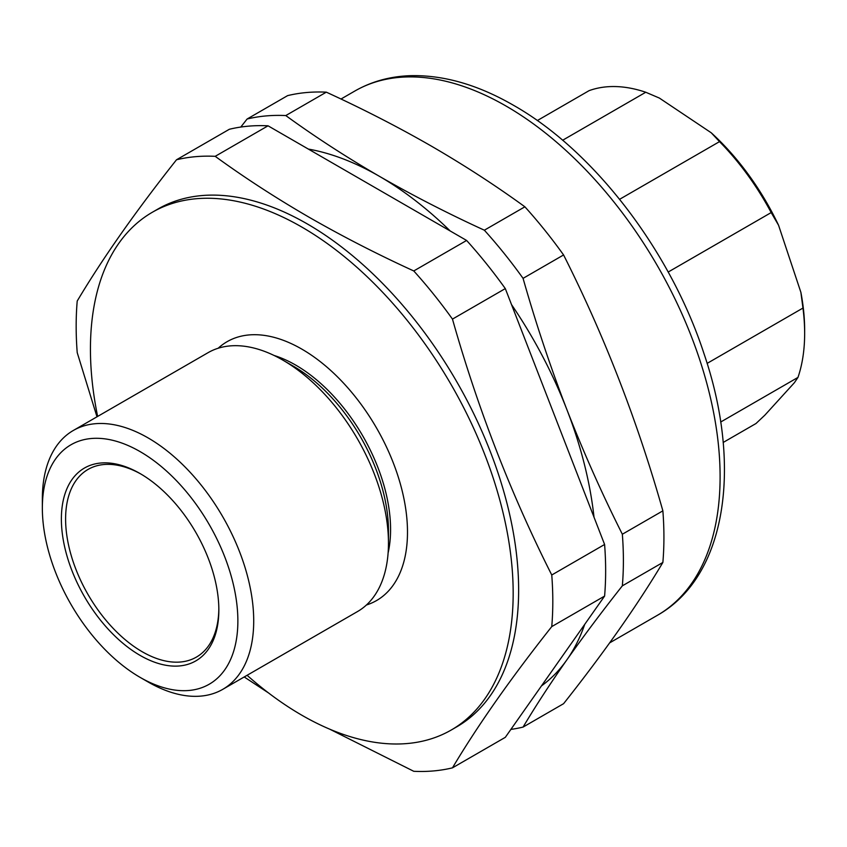 <?xml version="1.0" encoding="UTF-8"?>
<svg xmlns="http://www.w3.org/2000/svg" width="847" height="847" viewBox="0 0 847 847"><rect width="100%" height="100%" fill="white"/><g stroke="black" fill="none" stroke-linecap="round" stroke-linejoin="round"><path stroke-width="1.27" d="M247.102 675.303A298.917 172.587 -120 0 0 301.807 715.196A298.917 172.587 -120 0 0 451.26 730.008L456.724 726.853A298.917 172.587 -120 0 0 502.546 487.321A298.917 172.587 -120 0 0 307.27 223.915A298.917 172.587 -120 0 0 157.807 209.103L152.344 212.258A298.917 172.587 -120 0 0 97.638 416.428M451.26 730.008A298.917 172.587 -120 0 0 497.083 490.477A298.917 172.587 -120 0 0 301.807 227.06A298.917 172.587 -120 0 0 152.344 212.258M274.089 355.475A134.302 77.543 60 0 1 295.614 365.046A134.302 77.543 60 0 1 388.106 552.964M218.177 348.244A149.464 86.288 60 0 1 301.807 349.102A149.464 86.288 60 0 1 401.827 489.46A149.464 86.288 60 0 1 366.412 605.002M42.35 508.041L42.35 498.894A149.464 86.288 60 0 1 73.308 430.477L208.055 352.68A149.464 86.288 60 0 1 282.782 360.081L293.507 366.275A134.302 77.543 60 0 1 388.466 530.751L388.466 543.128A149.464 86.288 60 0 1 357.508 611.555L222.761 689.342A149.464 86.288 60 0 1 148.034 681.941L140.104 677.367A138.252 79.819 -120 0 0 237.869 620.925A138.252 79.819 -120 0 0 140.104 451.61A138.252 79.819 -120 0 0 42.35 508.041A138.252 79.819 -120 0 0 140.104 677.367L148.034 681.941M293.507 366.275L282.782 360.081A149.464 86.288 60 0 1 388.466 543.128M73.308 430.477A149.464 86.288 60 0 1 148.034 437.878A149.464 86.288 60 0 1 245.672 569.586A149.464 86.288 60 0 1 222.761 689.342M140.104 655.398A111.349 64.287 60 0 1 61.376 519.031A111.349 64.287 60 0 1 140.104 473.568L140.104 473.568A111.349 64.287 60 0 1 218.844 609.946A111.349 64.287 60 0 1 140.104 655.398M141.174 474.193A108.363 62.562 -120 0 0 88.046 469.429A108.363 62.562 -120 0 0 71.434 556.257A108.363 62.562 -120 0 0 142.222 651.745A108.363 62.562 -120 0 0 196.398 657.103A108.363 62.562 -120 0 0 218.833 608.707M96.981 416.798L77.215 352.627A337.032 194.588 -120 0 1 77.215 301.024C102.625 258.377 135.721 211.295 176.504 159.776A337.032 194.588 -120 0 1 215.202 156.324C244.539 177.637 275.699 197.859 308.679 216.991C341.944 236.101 376.968 254.089 413.77 270.955A337.032 194.588 -120 0 1 452.467 319.107C477.877 408.836 510.974 494.14 551.757 574.997A337.032 194.588 -120 0 1 551.757 626.6C510.974 678.119 477.877 725.201 452.467 767.848A337.032 194.588 -120 0 1 413.77 771.299L329.801 729.214M176.504 159.776L229.346 129.273A337.032 194.588 60 0 1 268.044 125.811L466.612 240.453A337.032 194.588 60 0 1 505.31 288.594L604.599 544.483A337.032 194.588 60 0 1 604.599 596.087L505.31 737.335L452.467 767.848M551.757 626.6L604.599 596.087M268.552 692.962L244.211 676.965M215.202 156.324L268.044 125.811M413.77 270.955L466.612 240.453M452.467 319.107L505.31 288.594M551.757 574.997L604.599 544.483M720.67 422.039L797.969 377.413L794.38 382.717L764.862 415.157L755.99 423.521L723.158 442.473M797.969 377.413A186.827 107.865 -120 0 0 804.65 333.358A186.827 107.865 -120 0 0 802.956 308.064L707.118 363.395M668.177 272.046L771.183 212.576A186.827 107.865 -120 0 0 719.516 141.629L619.612 199.299M562.63 140.253L645.763 92.249A186.827 107.865 -120 0 0 589.099 90.65L537.305 120.56M719.516 141.629L711.226 132.778L659.347 98.051L645.763 92.249M711.226 132.778A183.09 105.706 60 0 1 778.541 225.207L771.183 212.576M802.956 308.064L800.891 292.374L778.541 225.207M800.891 292.374A183.09 105.706 60 0 1 804.65 330.309L804.65 333.358M510.889 729.405A337.032 194.588 -120 0 0 523.065 727.086L563.583 703.688C604.366 652.169 637.463 605.086 662.873 562.45A337.032 194.588 -120 0 0 662.873 510.847C637.463 421.107 604.366 335.814 563.583 254.958A337.032 194.588 -120 0 0 524.886 206.806C495.664 185.567 464.505 165.334 431.409 146.139C398.27 127.092 363.247 109.104 326.317 92.164A337.032 194.588 -120 0 0 287.62 95.626L247.091 119.025A337.032 194.588 -120 0 1 285.788 115.563C315.126 136.886 346.285 157.108 379.276 176.24A306.392 176.896 -120 0 0 308.34 149.072M541.466 685.911A306.392 176.896 -120 0 0 566.897 659.813C550.423 683.317 535.812 705.742 523.065 727.086M240.792 127.05L247.091 119.025M594.012 517.199A306.392 176.896 -120 0 0 566.897 409.652A306.392 176.896 -120 0 0 511.535 304.624M450.212 230.977A306.392 176.896 -120 0 0 379.276 176.24C412.531 195.35 447.555 213.338 484.357 230.204L524.886 206.806M662.873 562.45L622.344 585.838C602.005 611.576 583.519 636.235 566.897 659.813A306.392 176.896 -120 0 0 584.758 624.303M622.344 585.838A337.032 194.588 -120 0 0 622.344 534.235C602.005 493.78 583.519 452.256 566.897 409.652C550.423 366.952 535.812 323.194 523.065 278.356A337.032 194.588 -120 0 0 484.357 230.204M563.583 254.958L523.065 278.356M662.873 510.847L622.344 534.235M326.317 92.164L285.788 115.563M354.766 91.074C371.314 81.598 389.662 76.474 409.779 75.701C443.097 74.748 477.697 84.615 513.568 105.324C594.096 150.935 670.612 251.188 704.037 353.76C742.512 466.602 726.355 576.511 657.42 615.293A302.654 174.736 -120 0 0 703.815 372.775A302.654 174.736 -120 0 0 506.093 106.066A302.654 174.736 -120 0 0 354.766 91.074L340.992 99.025M657.42 615.293L609.671 642.862"/></g></svg>

